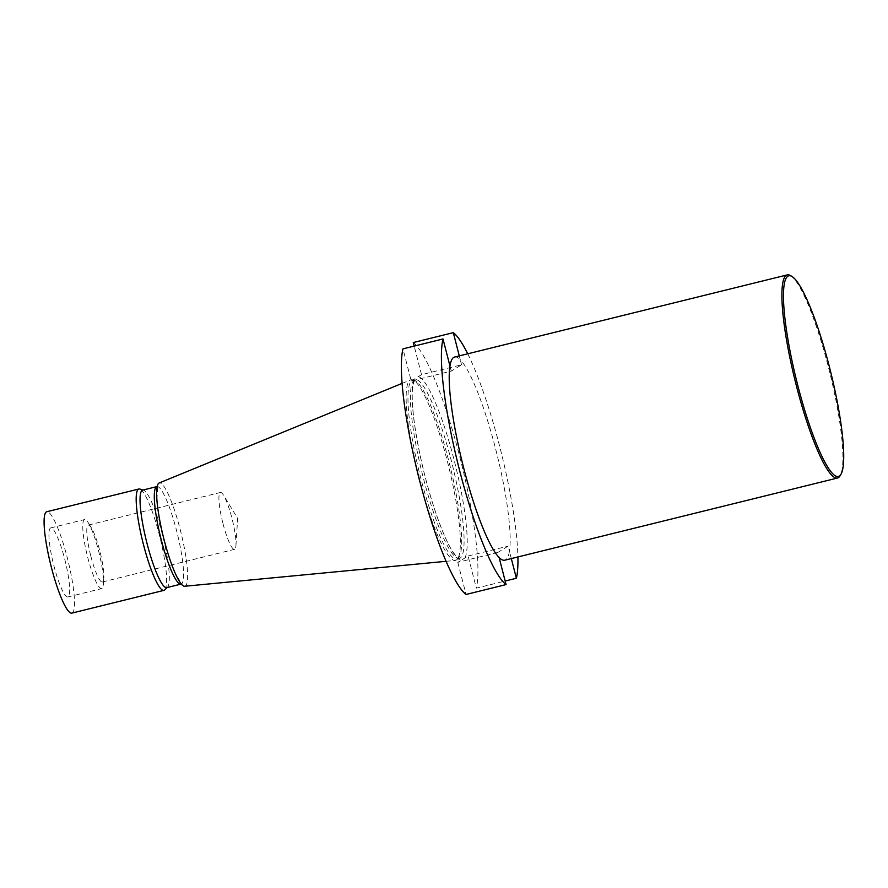 <?xml version="1.0" encoding="UTF-8"?>
<svg xmlns="http://www.w3.org/2000/svg" width="888" height="888" viewBox="0 0 888 888"><rect width="100%" height="100%" fill="white"/><g stroke="black" fill="none" stroke-linecap="round" stroke-linejoin="round"><path stroke-width="0.67" stroke-dasharray="4.44 3.33" d="M459.274 355.888L460.262 359.718A104.629 17.804 -103.9 0 1 495.604 448.862A104.629 17.804 -103.9 0 1 509.423 551.204L508.125 546.131L497.824 552.447L499.123 557.52M511.322 558.574L509.423 551.204A104.629 17.804 -103.9 0 1 504.773 560.195M467.743 353.801A131.413 22.367 -103.9 0 1 517.915 556.942M411.222 380.996L421.523 374.681L461.56 364.79L451.259 371.106L411.222 380.996L402.974 348.862M497.824 552.447L457.786 562.337L468.087 556.021L476.334 588.145L505.161 581.03M457.786 562.337L466.034 594.472M421.523 374.681L414.185 346.087M413.275 342.546A131.413 22.367 -103.9 0 1 459.64 456.254A131.413 22.367 -103.9 0 1 476.334 588.145M457.675 558.752A92.075 15.673 76.1 0 0 458.297 558.263A92.075 15.673 76.1 0 0 450.027 465.945A92.075 15.673 76.1 0 0 414.363 380.386A92.075 15.673 76.1 0 0 412.731 380.319A92.075 15.673 76.1 0 0 419.591 473.459A92.075 15.673 76.1 0 0 456.887 559.085A92.075 15.673 76.1 0 0 457.675 558.752M421.733 488.589A93.007 15.829 76.1 0 0 455.156 560.45A93.007 15.829 76.1 0 0 456.343 560.051A93.007 15.829 76.1 0 0 456.976 559.562A93.007 15.829 76.1 0 0 448.618 466.289A93.007 15.829 76.1 0 0 412.598 379.864A93.007 15.829 76.1 0 0 410.567 379.909A93.007 15.829 76.1 0 0 414.441 459.074M184.66 586.258A53.202 9.058 76.1 0 0 185.337 586.036A53.202 9.058 76.1 0 0 180.408 530.358A53.202 9.058 76.1 0 0 159.152 482.994M71.828 613.12A52.203 8.891 76.1 0 0 67.244 557.564A52.203 8.891 76.1 0 0 46.787 511.743M64.713 559.118A35.575 6.05 -103.9 0 1 67.832 596.969A35.575 6.05 -103.9 0 1 53.902 565.756A35.575 6.05 -103.9 0 1 50.783 527.894A35.575 6.05 -103.9 0 1 64.713 559.118M166.722 587.634A50.216 8.547 76.1 0 0 167.488 587.19A50.216 8.547 76.1 0 0 162.981 536.829A50.216 8.547 76.1 0 0 143.534 490.165A50.216 8.547 76.1 0 0 142.646 490.121M164.702 589.91A52.203 8.891 76.1 0 0 160.018 537.562A52.203 8.891 76.1 0 0 139.793 489.044M87.734 557.398A35.575 6.05 76.1 0 0 101.665 588.611A35.575 6.05 76.1 0 0 103.43 583.793A35.575 6.05 76.1 0 0 99.012 552.625A35.575 6.05 76.1 0 0 88.423 522.988A35.575 6.05 76.1 0 0 84.604 519.547A35.575 6.05 76.1 0 0 87.734 557.398M90.865 556.265A29.293 4.984 76.1 0 0 102.353 581.984A29.293 4.984 76.1 0 0 103.807 578.01A29.293 4.984 76.1 0 0 100.166 552.347A29.293 4.984 76.1 0 0 91.442 527.938A29.293 4.984 76.1 0 0 88.3 525.097A29.293 4.984 76.1 0 0 90.865 556.265M223.01 523.643A29.293 4.984 76.1 0 0 234.488 549.35A29.293 4.984 76.1 0 0 235.942 545.376A29.293 4.984 76.1 0 0 231.912 518.17A29.293 4.984 76.1 0 0 223.576 495.304A29.293 4.984 76.1 0 0 220.435 492.463A29.293 4.984 76.1 0 0 223.01 523.643M468.087 556.021L508.125 546.131M451.259 371.106L449.961 366.034M454.612 357.043A104.629 17.804 -103.9 0 1 460.262 359.718L461.56 364.79M790.675 275.668A104.629 17.804 -103.9 0 1 829.681 372.183A104.629 17.804 -103.9 0 1 840.092 475.768M414.463 379.01A94.583 16.095 76.1 0 0 425.274 477.322A94.583 16.095 76.1 0 0 461.027 560.35M464.846 558.008A94.583 16.095 76.1 0 0 454.034 459.684A94.583 16.095 76.1 0 0 418.281 376.667M460.117 558.152A92.075 15.673 -103.9 0 1 459.329 558.485A92.075 15.673 -103.9 0 1 422.044 472.86A92.075 15.673 -103.9 0 1 415.184 379.709A92.075 15.673 -103.9 0 1 451.87 462.926A92.075 15.673 -103.9 0 1 460.117 558.152M156.899 486.602A50.216 8.547 -103.9 0 1 177.245 533.311A50.216 8.547 -103.9 0 1 180.986 584.115L181.874 584.149L175.236 573.248C171.284 564.291 167.554 553.046 164.036 539.527C160.206 524.408 157.842 511.222 156.943 499.977L157.676 486.158L156.899 486.602M456.887 559.085L459.329 558.485C459.196 557.464 460.006 561.871 452.48 551.326C446.597 541.88 440.315 526.873 433.644 506.304C425.374 480.208 419.236 454.268 415.207 428.493C412.709 411.755 411.777 398.79 412.432 389.599L413.686 382.206L415.184 379.709L412.731 380.319M414.363 380.386L412.598 379.864M458.297 558.263L456.976 559.562M446.065 561.316L455.156 560.45M402.12 383.372L410.567 379.909M91.442 527.938L88.423 522.988M103.807 578.01L103.43 583.793M67.832 596.969L101.665 588.611M50.783 527.894L84.604 519.547M235.942 545.376L237.662 518.392L223.576 495.304M102.353 581.984L234.488 549.35M88.3 525.097L220.435 492.463"/><path stroke-width="1.33" d="M414.185 346.087L413.275 342.546L453.313 332.656L459.274 355.888M517.915 556.942A131.413 22.367 -103.9 0 1 516.372 578.266L511.322 558.574M453.313 332.656A131.413 22.367 -103.9 0 1 467.743 353.801M402.974 348.862A131.413 22.367 76.1 0 0 419.68 480.763A131.413 22.367 76.1 0 0 466.034 594.472L506.071 584.582A131.413 22.367 76.1 0 1 459.718 470.873A131.413 22.367 76.1 0 1 443.012 338.972L402.974 348.862M505.161 581.03L516.372 578.266M840.958 474.281A103.374 17.594 -103.9 0 1 799.444 391.752A103.374 17.594 -103.9 0 1 787.922 276.179A103.374 17.594 -103.9 0 1 792.14 276.579A103.374 17.594 -103.9 0 1 830.68 371.939A103.374 17.594 -103.9 0 1 840.958 474.281L840.092 475.768A104.629 17.804 -103.9 0 1 837.484 478.033L504.773 560.195A104.629 17.804 -103.9 0 1 499.123 557.52L506.071 584.582M499.123 557.52A104.629 17.804 -103.9 0 1 463.78 468.376A104.629 17.804 -103.9 0 1 449.961 366.034L443.012 338.972M414.441 459.074A93.007 15.829 76.1 0 0 421.733 488.589M402.12 383.372L159.152 482.994A53.202 9.058 76.1 0 0 158.908 483.116A53.202 9.058 76.1 0 0 164.036 539.538A53.202 9.058 76.1 0 0 184.66 586.258L446.065 561.316M143.057 490.021L139.793 489.044A52.203 8.891 76.1 0 0 138.872 489.011L46.787 511.743A52.203 8.891 76.1 0 0 51.371 567.299A52.203 8.891 76.1 0 0 71.828 613.12L163.914 590.376A52.203 8.891 76.1 0 0 164.702 589.91L167.144 587.534M156.899 486.602L142.646 490.121A50.216 8.547 76.1 0 0 147.053 543.567A50.216 8.547 76.1 0 0 166.722 587.634L180.986 584.115A50.216 8.547 -103.9 0 1 161.305 540.037A50.216 8.547 -103.9 0 1 156.899 486.602L157.676 486.158M138.872 489.011A52.203 8.891 76.1 0 0 143.456 544.566A52.203 8.891 76.1 0 0 163.914 590.376M449.961 366.034A104.629 17.804 -103.9 0 1 453.713 357.42A104.629 17.804 -103.9 0 1 454.612 357.043L787.312 274.88A104.629 17.804 -103.9 0 1 790.675 275.668L792.14 276.579M837.484 478.033A104.629 17.804 -103.9 0 1 795.792 383.472A104.629 17.804 -103.9 0 1 786.413 275.258A104.629 17.804 -103.9 0 1 787.312 274.88M180.986 584.115L181.874 584.149"/></g></svg>
